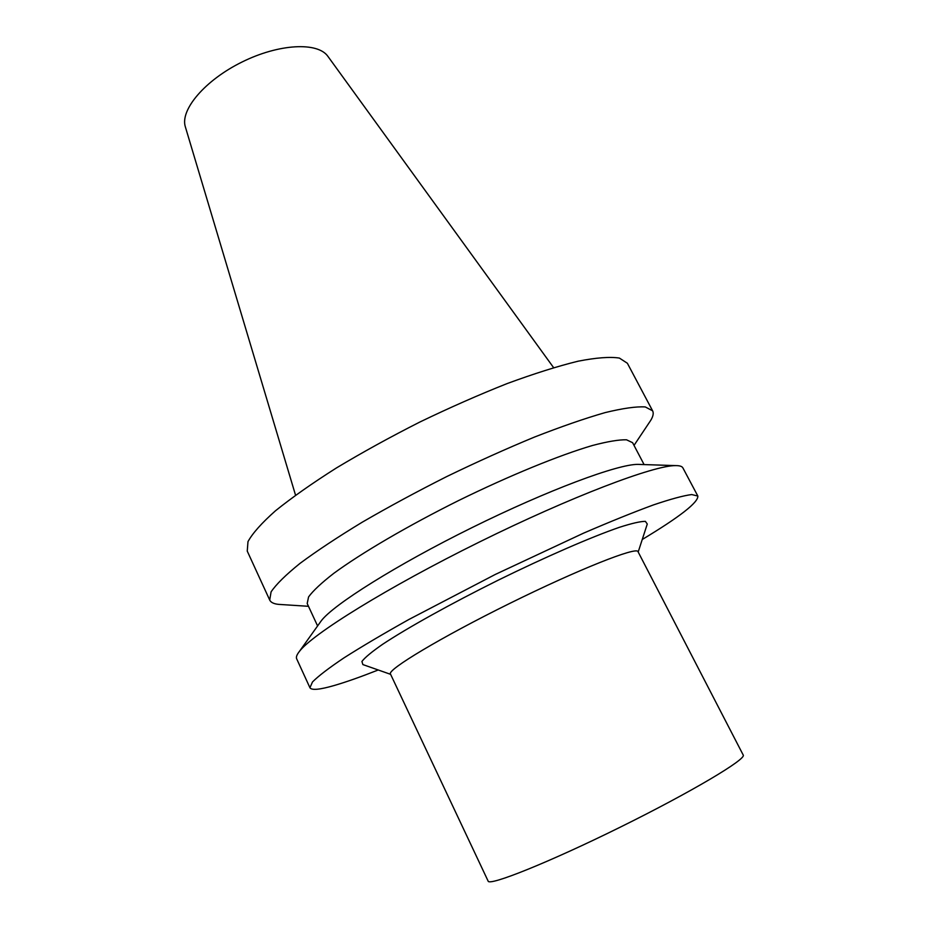 <?xml version="1.0" encoding="UTF-8"?>
<svg xmlns="http://www.w3.org/2000/svg" width="928" height="928" viewBox="0 0 928 928"><rect width="100%" height="100%" fill="white"/><g stroke="black" fill="none" stroke-linecap="round" stroke-linejoin="round"><path stroke-width="1.39" d="M553.598 367.627L327.932 56.399C317.886 41.795 279.038 43.616 242.011 62.025C204.902 80.26 179.858 110.014 185.356 126.869L295.533 495.169M634.021 445.394L649.345 422.437C652.906 417.472 653.996 413.598 652.604 410.814L627.374 363.254L619.382 358.069C609.974 356.63 596.217 357.663 578.144 361.189C557.716 366.2 534.076 373.659 507.198 383.554C479.01 394.725 449.918 407.543 419.92 421.996C390.212 437.042 362.361 452.377 336.365 467.99C312.179 483.326 291.902 497.582 275.512 510.76C261.731 522.986 252.555 533.275 247.985 541.627L247.254 551.116L269.712 600.056C271.08 602.84 274.816 604.337 280.929 604.522L308.467 606.297M652.604 410.814L645.285 406.94C636.272 406.383 622.862 408.285 605.056 412.624C584.86 418.435 561.347 426.578 534.516 437.053C506.305 448.723 477.085 461.877 446.867 476.505C416.881 491.631 388.693 506.85 362.28 522.174C337.653 537.126 316.9 550.861 300.022 563.377C285.766 574.884 276.115 584.385 271.08 591.878L269.712 600.056M644.09 464.58L632.606 442.702L626.516 439.791C618.895 439.617 607.538 441.519 592.435 445.498C559.41 455.184 509.75 475.461 458.71 500.494C407.833 525.84 361.56 552.96 333.813 573.318C321.471 582.9 313.061 590.765 308.572 596.924L307.191 603.525L317.596 625.948M639.914 464.441L637.977 464.383C618.048 464.035 547.961 490.054 472.097 527.58C396.221 565.048 332.978 604.917 321.146 620.971L320.021 622.537M642.246 539.493C679.888 516.815 698.424 502.326 697.833 496.039L682.892 467.898C682.092 466.355 679.702 465.589 675.735 465.612C654.368 465.148 571.149 496.631 479.266 542.08C387.359 587.47 311.808 634.45 299.187 651.711C296.763 654.855 295.928 657.21 296.658 658.787L309.94 687.741C311.622 690.467 319.789 689.701 334.428 685.444C346.179 682.022 360.772 676.86 378.23 669.981M697.833 496.039L691.708 494.554C683.437 495.622 670.654 499.09 653.37 504.948C633.604 512.198 610.334 521.606 583.573 533.148L495.274 574.455L408.819 619.521C383.392 633.766 361.792 646.538 344.033 657.836C328.872 668.009 318.362 676.06 312.481 681.976L309.94 687.741M638.186 551.998L647.28 524.018L645.389 521.362C640.575 521.327 631.91 523.311 619.417 527.313C591.449 536.952 545.873 556.742 498.116 580.22C450.463 603.896 407.056 628.082 382.417 644.438C371.641 651.943 364.808 657.616 361.92 661.467L362.883 664.576L390.63 674.343M638 551.65C636.91 546.325 578.62 569.34 509.611 603.478C440.58 637.559 386.895 669.888 390.456 673.995L488.116 881.078C488.905 886.414 548.842 862.483 620.182 827.196C691.546 791.955 746.959 758.884 743.2 755.009L638 551.65M321.146 620.971L299.187 651.711M637.977 464.383L675.735 465.612"/></g></svg>
